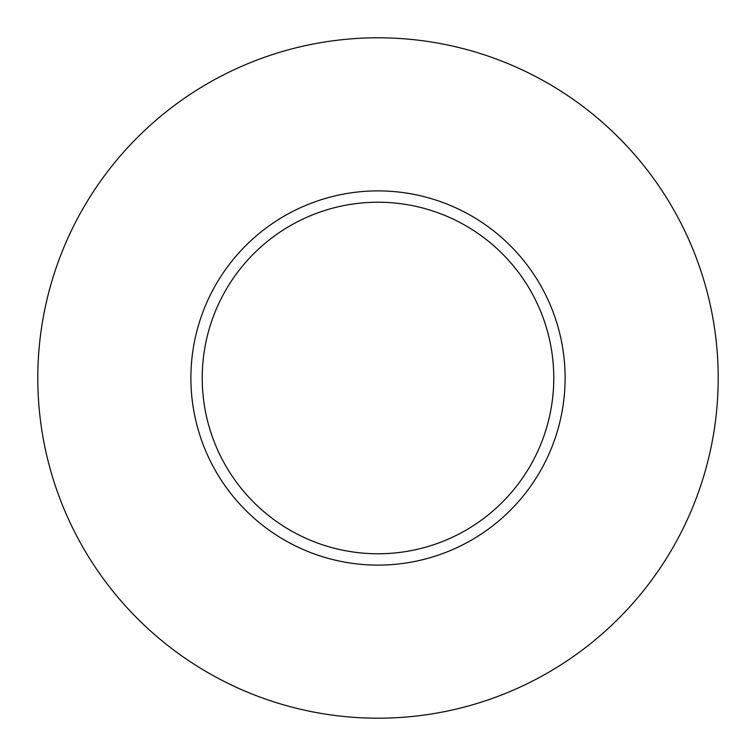 <?xml version="1.0" encoding="UTF-8"?>
<svg xmlns="http://www.w3.org/2000/svg" width="756" height="756" viewBox="0 0 756 756"><rect width="100%" height="100%" fill="white"/><g stroke="black" fill="none" stroke-linecap="round" stroke-linejoin="round"><path stroke-width="1.13" d="M553.77 378A175.77 175.77 0 0 0 378 202.23A175.77 175.77 0 0 0 202.23 378A175.77 175.77 0 0 0 378 553.77A175.77 175.77 0 0 0 553.77 378M718.2 378A340.2 340.2 0 0 0 378 37.8A340.2 340.2 0 0 0 37.8 378A340.2 340.2 0 0 0 378 718.2A340.2 340.2 0 0 0 718.2 378M565.11 378A187.11 187.11 0 0 1 378 565.11A187.11 187.11 0 0 1 190.89 378A187.11 187.11 0 0 1 378 190.89A187.11 187.11 0 0 1 565.11 378"/></g></svg>
